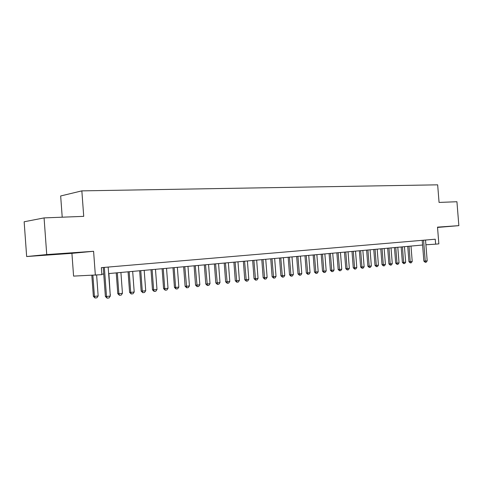 <?xml version="1.0" encoding="UTF-8"?>
<svg xmlns="http://www.w3.org/2000/svg" width="483" height="483" viewBox="0 0 483 483"><rect width="100%" height="100%" fill="white"/><g stroke="black" fill="none" stroke-linecap="round" stroke-linejoin="round"><path stroke-width="0.72" d="M50.021 254.734L64.855 253.575L50.021 254.734M437.532 227.372L444.282 226.805L437.526 227.276M71.919 253.34L93.587 251.287L46.73 254.571L44.074 217.905L24.15 221.775L26.656 256.533L71.919 253.34L73.585 276.107L101.877 274.664L101.358 267.648L435.243 239.218L435.642 244.163L438.848 243.867L437.513 227.143L458.85 225.646L437.538 227.427M62.216 217.199L60.665 195.971L81.85 190.87L437.658 184.832L439.065 202.431L456.93 201.731L458.85 225.646M46.73 254.571L26.656 256.533M93.587 251.287L95.35 275.256M44.074 217.905L83.722 216.354L81.85 190.87M425.909 244.766L435.642 244.163M101.841 274.193L103.736 274.024M108.645 273.577L422.583 245.02M425.535 240.045L427.189 260.844L426.229 262.203L425.257 262.311L425.233 261.061L423.863 261.116L422.208 240.329M427.189 260.844L425.233 261.061L423.579 240.214M425.257 262.311L423.863 261.116M407.73 246.366L408.944 261.726L410.266 261.671L412.216 261.454L410.997 246.07M412.216 261.454L411.275 262.788L410.302 262.897L408.944 261.726M409.041 246.252L410.302 262.897M401.15 246.97L402.375 262.444L403.691 262.396L405.672 262.172L404.446 246.668M405.672 262.172L404.73 263.519L403.74 263.627L402.375 262.444M402.46 246.849L403.74 263.627M394.466 247.574L395.698 263.181L397.014 263.126L399.03 262.903L397.793 247.272M399.03 262.903L398.077 264.261L397.074 264.37L395.698 263.181M395.776 247.459L397.074 264.37M387.674 248.196L388.912 263.923L390.228 263.875L392.274 263.646L391.031 247.888M392.274 263.646L391.321 265.01L390.294 265.125L388.912 263.923M388.984 248.075L390.294 265.125M380.773 248.823L382.017 264.678L383.333 264.63L385.416 264.4L384.16 248.516M385.416 264.4L384.45 265.777L383.405 265.892L382.017 264.678M382.077 248.703L383.405 265.892M373.751 249.457L375.013 265.451L376.323 265.402L378.437 265.167L377.175 249.15M378.437 265.167L377.465 266.556L376.408 266.67L375.013 265.451M375.062 249.343L376.408 266.67M366.621 250.109L367.883 266.23L369.193 266.181L371.342 265.946L370.075 249.796M371.342 265.946L370.364 267.347L369.29 267.467L367.883 266.23M367.925 249.989L369.29 267.467M359.364 250.768L360.638 267.027L361.948 266.978L364.134 266.737L362.854 250.454M364.134 266.737L363.15 268.15L362.057 268.27L360.638 267.027M360.668 250.653L362.057 268.27M351.992 251.438L353.272 267.836L354.576 267.787L356.798 267.546L355.518 251.118M356.798 267.546L355.808 268.965L354.697 269.091L353.272 267.836M353.29 251.323L354.697 269.091M344.488 252.12L345.78 268.657L347.084 268.614L349.342 268.367L348.05 251.8M349.342 268.367L348.34 269.798L347.211 269.925L345.78 268.657M345.786 252.005L347.211 269.925M336.862 252.814L338.16 269.496L339.458 269.448L341.759 269.2L340.455 252.488M341.759 269.2L340.75 270.643L339.597 270.77L338.16 269.496M338.148 252.7L339.597 270.77M329.098 253.521L330.408 270.347L331.7 270.305L334.043 270.045L332.727 253.195M334.043 270.045L333.022 271.506L331.851 271.633L330.408 270.347M330.384 253.406L331.851 271.633M321.201 254.239L322.517 271.211L323.803 271.168L326.188 270.909L324.866 253.907M326.188 270.909L325.162 272.382L323.972 272.515L322.517 271.211M322.481 254.124L323.972 272.515M313.159 254.97L314.487 272.092L315.773 272.05L318.194 271.784L316.866 254.638M318.194 271.784L317.162 273.269L315.954 273.402L314.487 272.092M314.439 254.855L315.954 273.402M304.978 255.718L306.319 272.992L307.599 272.949L310.062 272.678L308.728 255.374M310.062 272.678L309.023 274.175L307.792 274.314L306.319 272.992M306.252 255.598L307.792 274.314M296.653 256.473L297.999 273.903L299.273 273.867L301.784 273.589L300.438 256.129M301.784 273.589L300.734 275.099L299.478 275.238L297.999 273.903M297.92 256.358L299.478 275.238M288.176 257.246L289.528 274.833L290.796 274.797L293.356 274.513L291.998 256.896M293.356 274.513L292.3 276.041L291.02 276.179L289.528 274.833M289.438 257.131L291.02 276.179M279.542 258.031L280.907 275.781L282.169 275.745L284.771 275.461L283.406 257.68M284.771 275.461L283.708 276.994L282.404 277.139L280.907 275.781M280.798 257.916L282.404 277.139M270.746 258.828L272.122 276.741L273.378 276.711L276.028 276.421L274.652 258.477M276.028 276.421L274.954 277.973L273.632 278.117L272.122 276.741M271.995 258.719L273.632 278.117M261.792 259.643L263.175 277.725L264.424 277.695L267.129 277.399L265.741 259.286M267.129 277.399L266.042 278.963L264.69 279.114L263.175 277.725M263.036 259.534L264.69 279.114M252.663 260.476L254.058 278.727L255.302 278.697L258.055 278.395L256.66 260.114M258.055 278.395L256.962 279.977L255.585 280.128L254.058 278.727M253.901 260.361L255.585 280.128M243.366 261.321L244.766 279.742L246.004 279.717L248.811 279.409L247.405 260.953M248.811 279.409L247.713 281.003L246.306 281.16L244.766 279.742M244.591 261.212L246.306 281.16M233.887 262.184L235.299 280.786L236.531 280.762L239.393 280.442L237.974 261.81M239.393 280.442L238.282 282.054L236.851 282.217L235.299 280.786M235.106 262.07L236.851 282.217M224.227 263.06L225.652 281.843L226.871 281.818L229.787 281.498L228.356 262.686M229.787 281.498L228.67 283.129L227.209 283.286L225.652 281.843M225.44 262.951L227.209 283.286M214.38 263.959L215.816 282.923L217.024 282.905L219.994 282.573L218.558 263.579M219.994 282.573L218.865 284.215L217.38 284.384L215.816 282.923M215.581 263.851L217.38 284.384M204.333 264.871L205.782 284.022L206.978 284.004L210.014 283.672L208.565 264.485M210.014 283.672L208.873 285.332L207.358 285.501L205.782 284.022M205.529 264.762L207.358 285.501M194.094 265.801L195.549 285.145L196.738 285.133L199.829 284.789L198.368 265.415M199.829 284.789L198.682 286.467L197.136 286.636L195.549 285.145M195.271 265.698L197.136 286.636M183.643 266.755L185.11 286.292L186.287 286.28L189.445 285.93L187.972 266.362M189.445 285.93L188.285 287.62L186.704 287.802L185.11 286.292M184.808 266.646L186.704 287.802M172.98 267.727L174.46 287.463L175.619 287.451L178.843 287.095L177.364 267.328M178.843 287.095L177.672 288.804L176.066 288.985L174.46 287.463M174.134 267.618L175.619 287.451L176.066 288.985M162.101 268.717L163.586 288.653L164.739 288.647L168.03 288.285L166.532 268.313M168.03 288.285L166.846 290.011L165.204 290.192L163.586 288.653M163.242 268.608L164.739 288.647L165.204 290.192M150.992 269.725L152.489 289.872L153.63 289.866L156.987 289.498L155.484 269.315M156.987 289.498L155.798 291.243L154.119 291.43L152.489 289.872M152.121 269.623L153.63 289.866L154.119 291.43M139.653 270.758L141.163 291.116L142.286 291.116L145.715 290.736L144.2 270.341M145.715 290.736L144.514 292.499L142.799 292.686L141.163 291.116M140.764 270.655L142.286 291.116L142.799 292.686M128.073 271.808L129.595 292.384L130.7 292.384L134.202 292.004L132.674 271.392M134.202 292.004L132.988 293.779L131.243 293.978L129.595 292.384M129.172 271.712L130.7 292.384L131.243 293.978M116.24 272.883L117.78 293.682L118.866 293.688L122.447 293.296L120.907 272.46M122.447 293.296L121.221 295.089L119.434 295.288L117.78 293.682M117.327 272.786L118.866 293.688L119.434 295.288M110.196 294.642L108.88 273.553M110.432 294.612L110.215 294.932M108.162 267.069L110.299 296.067L109.019 297.951L107.117 298.168L106.502 296.49L105.385 296.477L103.253 267.485M110.299 296.067L106.502 296.49L104.358 267.395M107.117 298.168L105.385 296.477M91.83 275.395L93.364 296.363L94.42 296.375L98.158 295.964L96.63 275.141M98.158 295.964L96.908 297.8L95.042 298.005L93.364 296.363M92.881 275.352L94.42 296.375L95.042 298.005"/></g></svg>
